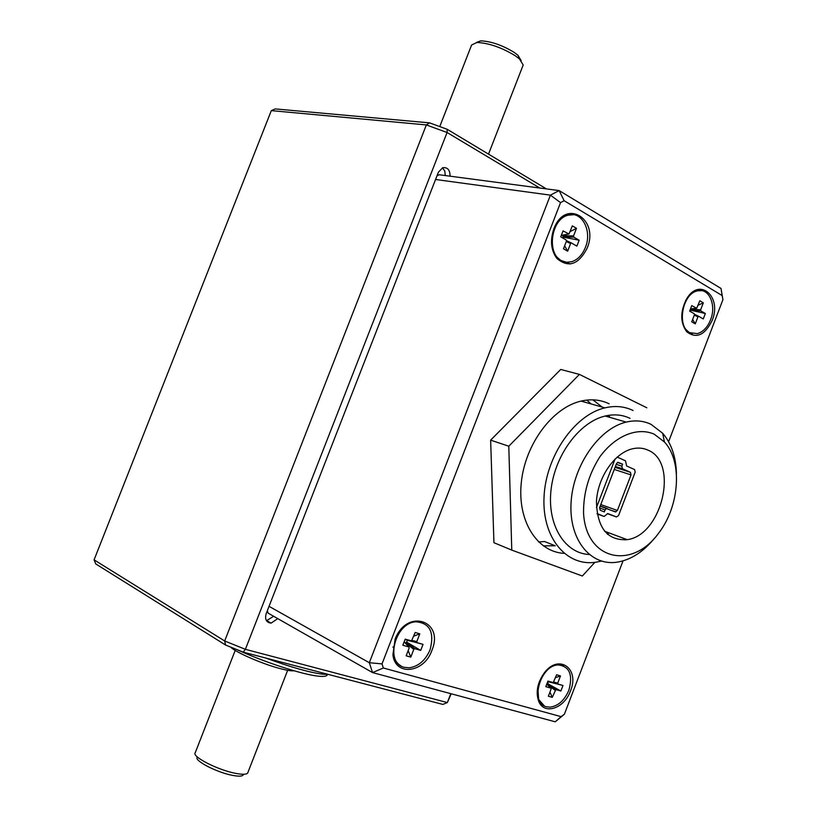 <?xml version="1.0" encoding="UTF-8"?>
<svg xmlns="http://www.w3.org/2000/svg" width="817" height="817" viewBox="0 0 817 817"><rect width="100%" height="100%" fill="white"/><g stroke="black" fill="none" stroke-linecap="round" stroke-linejoin="round"><path stroke-width="1.23" d="M654.162 434.144L664.425 441.966C682.818 461.564 679.601 506.377 658.502 533.327C631.807 570.276 586.014 560.207 583.552 513.147C583.318 493.019 588.781 474.197 599.933 456.703C615.487 435.614 637.362 426.842 654.162 434.144M654.611 538.076C643.704 551.506 631.51 559.492 618.02 562.035C591.345 566.875 569.041 540.527 571.032 503.384C572.666 466.323 598.738 428.455 626.22 422.103C635.207 419.979 643.5 420.735 651.098 424.38L662.689 433.276C671.431 443.488 676.006 457.009 676.445 473.84M597.074 513.556L604.141 516.467L607.766 513.546L616.467 516.957L618.561 515.537L635.177 472.144L634.605 469.571L626.629 465.976L625.475 460.808L617.182 457.071M648.034 450.167C679.162 462.524 661.954 535.36 627.17 539.659C607.419 540.772 597.186 528.048 596.461 501.495C597.636 477.342 614.67 452.72 632.613 448.768C638.148 447.512 643.296 447.982 648.034 450.167M600.178 506.172L615.293 511.881L617.397 510.462L631.02 474.902L630.448 472.328L622.431 468.744L621.839 466.16L622.605 464.168L617.887 462.289L616.447 463.729L599.607 507.653L600.209 510.227L604.304 511.922L605.07 509.931L599.515 507.939M606.571 508.45L605.07 509.931M615.078 459.011L596.441 507.602M622.605 464.168L617.386 462.504M625.965 539.21L625.148 539.955M589.118 554.498C564.68 553.323 547.084 524.923 551.015 490.077C554.712 455.253 579.457 421.919 605.223 416.027C614.17 413.953 622.442 414.73 630.04 418.355M601.343 561.095L596.43 562.127C566.906 567.182 542.018 538.168 544.02 497.298C545.633 456.499 574.412 414.883 604.917 407.867C615.078 405.467 624.464 406.355 633.052 410.502M591.12 403.945L586.79 400.095L591.12 403.945M646.798 407.775L579.416 374.4L560.728 369.458L490.639 440.138L508.797 446.215L511.769 550.096L582.337 576.005L594.878 562.351M490.639 440.138L493.938 542.713L511.769 550.096M579.416 374.4L508.797 446.215M543.234 545.858L555.243 545.776L544.531 541.518L538.587 541.967M602.211 407.101L592.856 399.84L602.211 407.101M609.114 403.792C600.536 399.676 591.181 398.778 581.071 401.096C552.466 407.581 525.157 444.193 521.307 482.469C517.181 520.766 536.943 551.935 564.047 553.354M607.521 534.349L608.961 532.878M230.69 647.095C235.316 652.272 263.483 664.456 281.171 668.868C287.461 670.481 291.74 671.104 293.997 670.757M243.231 774.894C242.332 776.375 238.819 776.538 232.702 775.394C216.842 772.545 193.241 760.249 197.377 757.114M247.908 772.463L247.684 773.045C246.468 774.547 242.506 774.659 235.807 773.393C218.016 770.165 191.341 756.471 195.253 752.712L235.204 650.403M521.195 60.652L517.947 55.26L514.24 52.431C502.353 45.19 491.201 41.33 480.794 40.85L476.291 42.515M522.911 65.728L523.186 65.003L519.489 58.967L515.241 55.73C501.618 47.468 488.852 43.046 476.965 42.474L471.613 44.996L439.75 126.584M265.801 658.053C290.403 667.07 309.245 672.432 322.337 674.158L328.24 674.403M206.967 633.41L218.292 640.487M235.95 649.209C264.105 662.117 302.504 674.607 318.191 676.149C324.216 676.803 327.28 676.231 327.362 674.444M271.315 110.622L94.078 559.849L224.675 640.977L426.351 124.93L271.315 110.622L275.227 108.916L429.589 122.867L447.226 129.311L546.399 188.901M243.18 652.129L245.376 649.321L447.348 702.569L442.845 704.417L243.18 652.129L225.553 645.022L95.742 563.924L94.078 559.849M554.845 255.445L556.071 256.13M567.039 262.298L570.103 264.024M451.168 693.766L447.348 702.569L450.78 693.664M539.782 188.022L447.073 132.497L245.376 649.321L224.675 640.977L225.553 645.022M429.589 122.867L426.351 124.93L447.073 132.497L447.226 129.311M277.77 618.632L271.101 623.126C266.342 622.493 264.698 619.378 266.148 613.761L438.402 172.203L442.702 167.71C447.614 167.128 450.055 169.946 450.044 176.176M273.624 616.273L266.495 620.736M442.446 167.802L444.805 171.059L445.265 175.553M668.602 441.701L722.922 299.665L722.167 295.56L564.149 200.727L559.145 190.586L550.413 195.14L560.533 202.626L382.019 663.904L369.315 662.71L550.413 195.14L435.553 179.485M564.149 200.727L560.533 202.626M382.019 663.904L383.347 668L561.126 716.652L564.404 714.201L623.034 560.881M587.147 248.194C578.518 264.728 568.428 268.15 556.898 258.448C550.934 250.216 549.943 240.31 553.916 228.699C565.374 197.775 599.668 218.895 587.147 248.194M431.876 650.455C424.186 673.004 395.081 676.68 392.916 654.703L395.101 639.16C406.948 608.011 444.662 620.532 431.876 650.455M570.491 690.886C564.322 708.676 543.713 715.457 538.566 700.935C535.666 692.081 537.443 682.92 543.887 673.453C558.185 653.151 580.141 668.194 570.491 690.886M712.148 320.509C704.826 335.266 696.36 339.014 686.729 331.753C680.204 322.633 680.122 311.757 686.494 299.124C699.25 276.575 722.31 296.581 712.148 320.509M608.716 415.342L609.962 417.395M392.987 646.901L393.202 647.503M267.312 610.769L268.16 613.159L372.542 672.585L383.347 668M722.922 299.665L721.013 288.452L559.145 190.586L439.168 174.746L436.993 175.808M561.126 716.652L555.243 721.809L372.542 672.585L369.315 662.71L269.048 606.326M555.243 721.809L564.404 714.201M721.013 288.452L722.167 295.56M563.597 665.855L557.817 664.732C553.242 665.161 548.953 667.632 544.929 672.136M537.8 686.893L538.628 699.423L544.296 705.878M546.512 706.776L550.035 707.154C558.185 706.062 564.455 700.435 568.857 690.273C573.095 674.822 569.572 666.376 558.256 664.946C540.231 665.109 529.528 703.355 546.512 706.776M547.063 683.339L560.881 691.029L555.836 689.568L552.282 697.35L548.37 696.237L551.107 689.088L550.842 688.118L545.797 686.658L547.931 681.072L553.252 682.552L556.591 674.771L560.482 675.935L557.756 683.063L558.011 684.033L562.995 685.494L548.064 681.664L552.976 682.552M560.881 691.029L562.995 685.494M555.478 677.671L560.482 675.935M552.282 697.35L549.933 692.152M547.737 683.38L548.36 681.746M423.543 623.034L415.434 621.574C406.641 623.065 399.942 628.876 395.336 639.027L393.294 653.508C394.213 659.452 396.868 663.629 401.239 666.059M404.282 667.326L409.286 667.785C418.508 666.396 425.443 660.402 430.069 649.791C434.624 632.327 429.885 622.993 415.853 621.788C394.938 622.789 384.695 663.302 404.282 667.326M405.263 643.03L406.733 642.172L420.714 650.403L414.73 648.678L413.79 649.372L410.798 657.123L406.151 655.806L409.154 648.034L408.817 646.952L402.832 645.226L405.181 639.149L411.554 640.885L415.179 632.46L419.795 633.839L416.803 641.58L417.14 642.662L423.032 644.388L406.723 639.987M420.714 650.403L423.032 644.388M413.749 636.147L419.795 633.839M410.798 657.123L408.163 650.598M406.733 642.172L407.417 640.405M681.766 318.334L682.93 324.175L685.31 328.934L689.272 332.57L692.326 333.693M701.742 290.668L696.697 290.852C692.602 292.057 689.078 295.039 686.127 299.798L685.606 300.687M689.742 332.672L697.391 333.632C703.1 331.927 707.481 327.331 710.545 319.835C716.744 304.915 708.737 287.196 697.177 290.944C682.277 293.977 676.547 326.524 689.742 332.672M705.347 313.514L703.263 318.947L698.76 316.353L697.943 316.853L695.267 323.859L691.733 321.847L694.419 314.821L694.205 313.728L689.65 311.103L691.754 305.619L696.717 308.264L699.812 300.748L703.325 302.811L700.639 309.806L700.853 310.899L705.347 313.514L690.048 310.072M698.096 305.231L703.325 302.811M695.267 323.859L692.642 319.467M690.212 311.43L690.559 310.531M573.534 214.718L566.937 215.3C561.218 217.424 556.877 222.061 553.906 229.189C550.198 240.004 551.118 249.246 556.673 256.916L560.973 260.562L565.221 262.063M561.442 260.654L566.518 262.267L571.89 261.685C577.854 259.602 582.358 254.853 585.381 247.449C592.591 230.476 581.357 209.908 567.407 215.371C550.934 219.875 546.583 253.607 561.442 260.654M579.141 240.229L576.863 246.131L571.532 243.058L570.593 243.578L567.662 251.176L563.475 248.797L566.416 241.168L566.14 239.953L560.748 236.848L563.056 230.884L569 233.999L572.329 225.88L576.485 228.321L573.554 235.929L573.82 237.144L579.141 240.229L563.332 237.144L562.739 235.745L563.291 235.102M570.123 231.599L576.485 228.321M567.662 251.176L564.639 245.774M562.954 238.115L563.332 237.144M607.092 508.47L600.229 506.029M617.397 510.462L600.791 504.579M631.02 474.902L614.261 469.438M630.448 472.328L615.058 467.344M622.431 468.744L615.395 466.476M621.839 466.16L616.212 464.342M604.141 516.467L597.135 513.924M616.467 516.957L607.378 513.689M548.595 685.443L549.147 684.564M552.21 688.139L552.792 687.281M555.887 689.579L547.441 683.298M546.747 684.166L550.842 688.118M553.763 682.103L557.756 683.063M558.011 684.033L548.064 681.664M546.777 684.095L555.019 690.222M408.153 644.94L408.817 643.99M411.819 647.83L412.514 646.89M414.801 648.688L406.376 642.07M404.149 641.815L408.817 646.952M404.997 639.629L411.165 640.906M412.054 640.467L416.803 641.58M417.14 642.662L407.06 640.293M405.365 642.754L413.79 649.372M698.709 316.322L694.501 314.3M690.488 308.918L696.298 308.264M690.345 309.296L700.639 309.806M700.853 310.899L690.283 310.378M694.307 315.107L697.943 316.853M571.461 243.027L566.508 240.678M561.31 235.398L568.438 234.009M562.739 235.745L573.554 235.929M573.82 237.144L563.015 236.961M566.283 241.526L570.593 243.578M664.425 441.966L662.689 433.276M627.17 539.659L604.529 531.224M605.223 416.027L626.22 422.103M615.906 511.942L612.668 510.788M581.071 401.096L604.917 407.867M247.684 773.045L287.655 670.318M488.515 154.117L523.186 65.003M480.794 40.85L476.965 42.474M517.947 55.26L519.489 58.967M271.101 623.126L266.965 620.736M556.673 256.916L556.898 258.448M393.294 653.508L392.916 654.703M538.628 699.423L538.566 700.935M686.351 330.211L686.729 331.753M686.127 299.798L686.494 299.124M547.38 683.278L555.836 689.568M406.304 642.06L414.73 648.678M694.501 314.351L698.545 316.302M696.39 308.305L690.467 308.969M566.508 240.749L571.246 242.996M568.601 234.07L561.269 235.5"/></g></svg>
